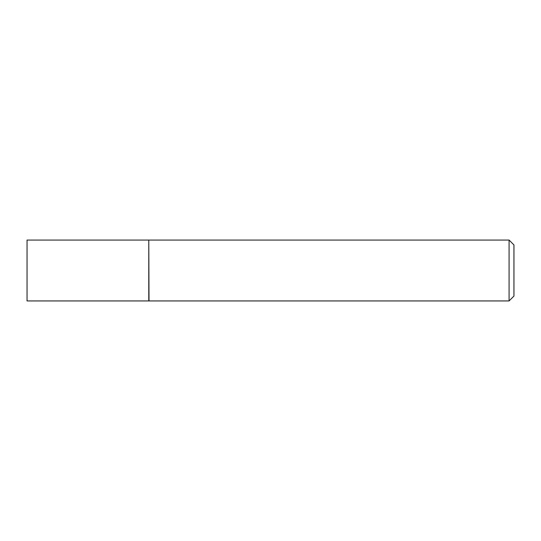 <?xml version="1.0" encoding="UTF-8"?>
<svg xmlns="http://www.w3.org/2000/svg" width="541" height="541" viewBox="0 0 541 541"><rect width="100%" height="100%" fill="white"/><g stroke="black" fill="none" stroke-linecap="round" stroke-linejoin="round"><path stroke-width="0.81" d="M27.05 270.5L27.05 300.931L148.775 300.931L148.775 240.069L27.05 240.069L27.05 270.5M148.775 240.312L149.018 300.931L509.081 300.931L509.081 240.069L513.95 244.938L513.95 296.062L509.081 300.931M149.018 240.069L509.081 240.069"/></g></svg>
